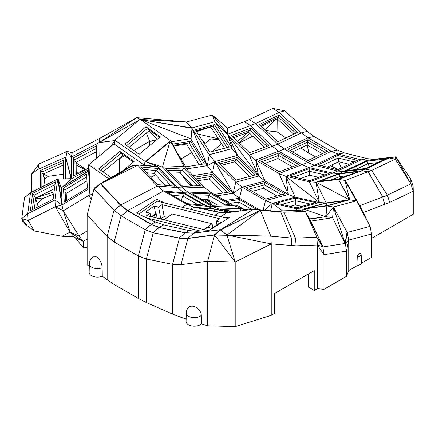 <?xml version="1.0" encoding="UTF-8"?>
<svg xmlns="http://www.w3.org/2000/svg" width="435" height="435" viewBox="0 0 435 435"><rect width="100%" height="100%" fill="white"/><g stroke="black" fill="none" stroke-linecap="round" stroke-linejoin="round"><path stroke-width="0.65" d="M157.051 218.12L160.809 218.979L164.169 216.581L167.41 217.369M164.169 216.581L161.972 204.684L219.604 218.761L216.244 221.159L216.934 224.906M212.818 227.842L212.057 223.731L172.157 213.987L163.984 219.816M161.972 204.684L158.606 207.082L160.809 218.979M151.391 216.739L155.605 213.732L154.175 206L145.611 212.106L150.042 213.188L150.668 216.559M155.605 213.732L156.344 213.911L157.111 218.076M158.606 207.082L154.175 206M152.13 216.918L156.344 213.911M150.042 213.188L146.682 215.586L204.314 229.664L207.68 227.266L212.111 228.348L220.675 222.242L216.244 221.159M203.884 229.56L212.057 223.731M138.781 214.15L157.03 201.133L227.945 218.452M200.546 231.083L196.859 231.289L189.171 230.583L163.68 224.862L155.502 222.008L146.986 218.006L200.546 231.083L208.778 230.632L229.223 217.641L225.471 217.848M187.447 203.678L180.737 200.078M146.986 218.006L136.378 213.019L156.676 199.219L157.03 201.133M164.789 203.031L156.676 199.219M181.297 200.127L182.836 196.174M190.383 209.278L193.945 207.201L186.887 204.499L207.359 206.331L183.994 192.835L163.517 191.008L127.776 210.632L120.761 205.026L157.329 186.06L163.517 191.008L186.887 204.499L181.988 207.229M189.171 230.583L185.62 232.703L159.145 227.505L185.343 232.866L179.16 238.021L152.957 232.66L159.145 227.505L151.146 224.444L127.498 210.79L127.776 210.632L151.418 224.286L155.502 222.008M220.588 216.657L226.994 212.71L253.382 209.295L220.757 229.56L260.375 210.333L253.382 209.295L273.86 211.122L298.546 210.366L305.392 211.405L323.134 246.917L317.343 245.008L296.164 245.835L295.43 238.103L316.609 237.276L322.879 246.96L323.999 254.654L323.999 289.324L346.472 276.345L346.472 251.125L323.999 254.654L317.343 245.008L316.859 237.271L305.392 211.405L283.963 212.236L260.375 210.333L220.757 229.876L220.757 229.56L194.064 233.013L196.859 231.289M179.16 238.021L187.605 238.326L193.787 233.171L185.62 232.703L193.787 233.171L220.485 229.718L214.297 234.873L214.575 235.036L187.876 238.489L181.003 264.676L181.003 317.305L186.136 318.942M152.957 232.66L144.958 229.604L151.146 224.444L159.422 227.347L163.68 224.862M226.994 212.71L219.544 212.438L214.836 215.249M230.305 212.28L214.422 209.028L219.262 209.143L212.269 206.446L233.698 205.614L210.328 192.118L188.899 192.955L182.64 188.002L157.329 186.06L137.781 165.235L131.403 166.257L111.273 178.611L137.781 165.235L137.547 164.99L158.025 166.817L177.801 187.887L183.918 192.781L188.899 192.955L212.269 206.446L207.359 206.331L214.422 209.028L193.945 207.201L219.544 212.438M153.234 232.823L179.432 238.184L172.559 264.371L172.559 314.103L146.361 302.548L146.361 259.01L153.234 232.823L145.23 229.762L121.316 215.95L127.498 210.79L120.484 205.184L114.302 210.344L94.02 188.866L114.024 210.187L107.151 236.374L114.166 241.985L138.357 255.949L146.361 259.01L172.559 264.371L181.003 264.676L207.702 261.223L207.702 325.81L235.194 326.603L271.239 315.304L274.724 313.292L274.724 293.451L314.244 270.635L314.244 290.477L317.343 288.688L317.343 245.008M207.702 325.81L201.476 323.83A8.27 4.774 180 0 1 192.118 326A8.27 4.774 180 0 1 186.082 321.334L186.283 312.95M172.559 314.103L181.003 317.305M145.23 229.762L138.357 255.949L138.357 298.502L146.361 302.548M138.357 298.502L114.166 284.533L102.269 276.22A8.27 4.774 180 0 1 93.607 276.589A8.27 4.774 180 0 1 89.153 272.283L89.354 263.904M107.151 279.912L107.151 236.374L87.141 215.059L87.141 264.79L89.295 266.416M83.319 247.841L75.201 237.646L74.097 236.825L61.96 236.248L34.224 230.952L28.144 220.474L55.332 206.745L70.068 232.154L83.319 241.365L83.319 247.841L87.141 247.651M34.224 230.952L23.131 222.562L21.75 218.636L27.742 213.743L30.51 192.738L57.697 179.002L54.93 200.013L27.742 213.743L28.144 220.474L21.75 218.636L24.518 197.626L30.51 192.738M371.566 238.336L413.25 214.27L413.25 191.193L389.695 202.411L387.362 195.108L410.917 183.891L413.25 191.193L413.13 186.446L410.798 179.138L410.917 183.891L395.241 159.15L389.031 157.943L395.779 156.834L374.274 159.21L367.531 158.688L361.132 159.824L367.526 160.319L374.274 159.21M361.561 263.159L371.566 257.384L371.566 233.965L348.723 240.082L348.723 270.57L356.863 265.872L357.249 257.237A2.773 1.599 -60 0 1 359.212 253.839A2.773 1.599 -60 0 1 361.175 254.97L361.561 263.159A8.27 4.774 180 0 1 356.863 265.872M348.723 270.57L346.472 276.345M323.999 289.324L317.343 288.688M308.649 273.865L308.649 287.247L314.244 290.477M330.518 165.583L337.897 169.606M307.088 145.007L309.002 153.158L315.522 156.921M309.002 153.158L300.803 148.003M285.947 137.922L277.035 131.832L265.916 130.647M252.73 136.16L239.277 143.012M191.813 152.642L180.96 158.905M155.088 174.402A8.27 4.774 180 0 1 150.575 177.121M76.223 172.331L81.225 171.961M63.526 174.147L48.274 176.322L44.702 178.703L43.859 185.99M53.815 193.918L42.048 198.86L37.492 203.841L36.872 207.441M165.327 185.315L154.164 173.418L146.454 172.733M202.297 199.692L207.794 199.48L217.592 205.135M172.347 195.233L183.271 196.212L197.805 204.602M204.026 205.157L186.881 203.629L167.089 192.199L184.233 193.733L204.026 205.157M223.78 212.59L219.37 212.198L197.691 207.761L214.83 209.289L229.767 212.351M35.605 198.871L37.492 203.841M35.784 198.088L42.048 198.86M54.081 191.895L36.872 197.539M43.092 186.381L43.125 174.054L63.548 164.957M43.125 174.054L41.896 172.853M43.119 174.962L44.702 178.703M48.274 176.322L43.136 174.049M79.757 171.825L84.803 169.579M119.603 172.624L119.603 158.628L118.092 159.417M149.912 145.35L149.912 141.299L149.618 141.326L133.741 150.477M124.551 155.779L119.603 158.628L120.413 157.497M146.426 132.98L149.618 141.326L149.618 145.589M37.91 188.997L37.965 169.422L39.074 163.919L67.093 151.44L65.984 156.937L71.275 157.078L72.313 152.652L67.093 151.44L71.275 157.078L65.984 156.937M39.074 163.919L31.809 173.712L31.755 192.107M71.063 178.682L65.663 157.084L37.965 169.422L31.809 173.712M27.41 225.939L21.75 218.636M61.96 236.248L70.068 232.154L74.097 236.825M87.141 239.054L83.319 241.365L75.201 237.646M102.143 267.715A8.069 4.66 180 0 1 93.748 268.085A8.069 4.66 180 0 1 89.354 263.936A8.069 8.069 0 0 1 93.938 256.661A8.064 3.997 66.2 0 1 99.218 259.477A8.064 3.997 66.2 0 1 102.143 267.715L102.269 276.22M114.166 284.533L114.166 241.985L121.039 215.793L114.024 210.187M201.476 323.83L201.296 315.359A8.064 5.764 -136.3 0 0 196.218 307.42A8.064 5.764 -136.3 0 0 188.29 307.665A8.069 8.069 0 0 0 186.283 312.988A8.069 4.66 180 0 1 186.283 312.923M235.194 326.603L235.194 262.017L207.702 261.223L214.575 235.036L235.194 262.017L271.239 243.899L296.164 245.835M271.239 315.304L271.239 243.899L226.945 235.036L235.194 262.017M154.164 173.418L156.1 170.563M212.449 205.336L207.816 199.491M207.794 199.48L209.023 195.723M183.271 196.212L184.233 193.733M233.709 211.747L234.693 211.709M214.526 211.203L214.83 209.289M94.292 189.024L100.48 183.869L120.484 205.184L120.761 205.026L100.762 183.722L111.273 178.611M273.86 211.122L280.852 212.16L291.347 238.005L295.43 238.103L283.963 212.236L277.117 211.203M187.605 238.326L214.297 234.873M220.485 229.718L260.375 210.333L270.869 236.178L291.347 238.005L291.716 245.726M103.046 171.863L123.437 154.996M34.305 208.74L35.703 198.132L54.511 188.632M85.978 169.487L76.13 162.935M85.293 169.84L76.152 164.93M41.858 187.006L41.901 172.026L63.559 162.375M119.293 158.422L119.603 158.628M71.422 178.676L65.663 157.084L65.603 178.752M41.901 172.026L40.373 170.531L63.564 160.205L63.51 178.774M40.373 170.531L40.324 187.779M88.62 169.748L71.487 178.676L57.697 179.002L61.933 205.021L63.282 210.801L70.068 232.154L78.936 235.879L83.319 241.365M87.141 230.925L78.936 235.879L63.282 210.801L55.332 206.745L54.93 200.013L61.933 205.021L55.332 206.745M100.762 183.722L131.403 166.257L131.169 166.012L100.48 183.869L100.202 183.706L94.02 188.866L87.141 215.059M114.302 210.344L121.039 215.793M179.432 238.184L187.876 238.489M201.296 315.359A8.069 4.66 180 0 1 192.221 317.479A8.069 4.66 180 0 1 186.283 312.988M271.239 243.899L270.869 236.178L214.575 235.036L220.757 229.876L226.945 235.036L260.375 210.333L227.217 234.873L270.869 236.178M170.052 173.146L180.117 172.755L192.797 185.957M143.349 169.427L156.774 170.623L171.042 185.827M206.272 199.54L211.622 205.075M196.283 196.218L209.431 195.707L225.248 204.841M348.723 240.082L345.096 243.469L347.212 232.469L345.352 243.431L346.472 251.125L348.723 240.082L347.212 232.469L370.049 226.352L371.566 233.965M389.695 202.411L363.214 212.568M284.8 110.833L272.799 108.397L249.244 119.614L255.552 123.6L227.788 134.225L227.913 134.513L212.362 115.052L186.272 122.039L191.824 127.939L214.928 121.746L232.002 147.992L227.924 135.095L258.542 175.914L249.163 155.132L255.639 160.036L279.009 173.527L285.784 176.273L295.218 197.213L288.367 194.494L279.009 173.527L307.773 162.494L314.478 165.273L309.067 167.573L302.292 164.827L278.922 151.336L272.451 146.432L250.674 125.671L244.388 121.68L227.467 128.004L212.362 115.052L214.928 121.746L227.815 134.779L249.163 155.132L277.856 144.132L255.552 123.6L279.107 112.377L284.8 110.833L307.105 131.365L314.005 136.498L337.37 149.988L344.433 152.919L367.531 158.688M155.306 140.886L149.912 141.299M205.287 143.294L202.732 141.114M239.245 142.979L239.745 142.74M249.641 133.213L239.136 142.881M264.855 129.673L275.98 119.429M277.198 118.869L277.035 131.832M332.383 164.691L332.922 166.969M341.366 167.953L338.626 161.722M233.638 211.736L234.884 211.687M230.039 204.651L212.101 205.353L192.303 193.923L210.246 193.227L230.039 204.651M141.06 166.986L157.617 184.625L174.761 186.158L158.204 168.514L141.06 166.986M233.698 205.614L240.691 208.311L219.262 209.143L232.785 211.959M66.593 200.687L66.185 193.455L86.973 180.911M35.703 198.132L34.071 196.239M96.619 151.668L76.125 162.353L76.245 174.555M149.618 141.326L156.692 139.738M72.313 152.652L99.996 138.221L98.957 142.653L71.275 157.078L71.487 178.676L61.308 187.963L58.013 178.845L61.933 205.021L89.871 188.165L89.05 195.25L91.209 199.573M32.641 193.347L55.403 181.852L53.114 199.241L30.352 210.736L32.641 193.347L34.213 195.163L55.033 184.647M63.282 210.801L89.05 195.25L92.628 194.157L89.05 195.25M180.188 172.831L186.892 181.738L181.112 173.793M191.117 186.022L186.892 181.738L191.797 185.995M180.117 172.755L181.71 170.139M156.774 170.623L158.204 168.514M205.189 199.578L207.734 202.83M243.187 208.833L237.57 205.586L234.769 206.027M209.431 195.707L210.246 193.227M316.859 237.271L323.134 246.917L310.661 221.154L332.617 217.701L345.096 243.469L323.134 246.917L316.609 237.276M361.175 254.97A8.069 4.66 180 0 1 357.249 257.237M384.719 204.526L382.8 197.05L387.362 195.108L371.691 170.368L395.241 159.15L395.779 156.834L410.798 179.138M337.37 149.988L331.329 151.277L338.033 154.05L361.132 159.824L337.576 171.042L343.971 171.537L365.482 169.166L361.838 170.716L368.211 171.847L382.8 197.05L359.783 205.652L370.049 226.352L356.526 200.807L359.783 205.652L345.2 180.449L371.691 170.368L365.482 169.166L389.031 157.943L367.526 160.319L339.305 173.521L316.022 182.221L326.19 202.927L303.353 209.045L302.999 211.04M347.212 232.469L333.422 207L356.265 200.878L345.2 180.449L338.55 179.416L361.838 170.716L339.305 173.521L332.688 173.119L337.576 171.042L314.478 165.273L338.033 154.05L344.433 152.919M314.005 136.498L307.958 137.781L331.329 151.277L307.773 162.494L284.408 149.004L307.958 137.781L301.411 132.909L307.105 131.365M272.799 108.397L279.107 112.377L301.411 132.909L277.856 144.132L284.408 149.004L255.639 160.036L258.542 175.914M205.059 128.673L196.625 131.729M198.186 134.121L218.354 138.765M218.984 139.738L210.643 138.912L205.298 143.267L204.852 144.371M221.535 143.653L212.644 151.423M247.847 132.447L237.592 141.402M261.315 126.416L277.187 118.858L293.821 134.17M322.33 153.68L307.208 144.947L292.646 151.886M349.098 164.272L338.713 161.679L327.207 167.16M240.511 210.959L240.74 208.784L222.802 209.48L233.97 211.807M240.74 208.784L247.102 210.105M173.668 146.187L184.054 166.333L204.069 187.17L182.64 188.002L162.625 167.165L145.834 161.592L169.954 141.636L162.38 167.154M131.169 166.012L100.202 183.706L131.169 166.012L137.547 164.99L143.974 164.957L158.025 166.817L145.573 161.564L158.025 166.817L162.065 166.915M204.069 187.17L210.328 192.118M248.472 209.931L240.691 208.311M129.162 147.264L149.553 130.391M133.404 161.999L120.995 153.283L119.864 151.391L134.121 161.401L122.703 170.852M100.605 170.15L120.995 153.283M66.185 193.455L65.125 192.129M32.288 209.757L34.213 195.163M76.125 162.353L74.929 161.004M148.906 130.93L157.1 139.396M95.363 187.746L89.871 188.165L88.707 165.159L89.55 188.355L88.588 171.303L61.302 187.762L88.599 170.792M226.945 235.036L227.217 234.873M180.889 173.984L180.384 173.038M204.515 199.605L207.647 202.781M167.687 170.683L182.434 170.112L197.479 185.772M237.57 205.586L238.51 202.058M356.265 200.878L349.724 199.795L344.928 180.552L356.526 200.807L345.2 180.449M410.917 183.891L395.779 156.834M357.309 160.357L337.593 169.753L318.023 164.865L337.745 155.474L357.309 160.357M327.49 151.222L307.768 160.613L287.975 149.183L307.692 139.793L327.49 151.222M259.276 124.54L277.954 141.728L297.671 132.338L278.998 115.144L259.276 124.54M244.388 121.68L249.244 119.614M196.19 131.049L210.79 127.14L224.514 148.243M264.377 147.264L248.554 132.18L233.725 137.721M277.187 118.858L277.677 117.406M307.208 144.947L307.414 142.158M338.713 161.679L338.229 158.03M169.954 141.636L172.956 145.491L184.054 166.333L162.625 167.165M200.671 185.647L182.733 186.349L165.778 168.698L183.717 167.997L200.671 185.647M224.879 200.519L239.424 198.235L259.526 209.844M229.887 203.411L238.875 201.998L239.533 199.529L226.668 201.552M239.533 199.529L257.003 209.616M143.974 164.957L114.215 144.056L115.117 140.315L114.013 143.914M144.202 164.99L145.078 161.358L115.117 140.315M145.573 161.564L145.078 161.358M119.864 151.391L98.756 168.856L111.066 177.502M65.636 201.264L65 189.899L86.739 176.784M75.065 175.169L74.912 159.585L96.586 148.292M173.766 146.051L186.571 144.039L199.159 164.702M140.021 119.299L136.682 117.673L99.669 138.39M99.996 138.221L136.682 117.673L98.957 142.653L99.093 156.16M74.912 159.585L73.385 157.872L96.565 145.79L96.684 158.15M73.385 157.872L73.564 175.952L88.653 168.089M61.308 187.963L62.259 204.825L58.013 178.845M63.466 187.98L64.26 202.096L87.381 188.143L86.587 174.033L63.466 187.98L65 189.899M89.871 188.165L89.001 164.914L108.777 178.807M310.661 221.154L305.392 211.405M197.876 180.721L209.327 178.921L223.22 193.009M182.434 170.112L183.717 167.997M276.981 196.033L263.588 188.301L252.338 191.313M238.875 201.998L251.849 209.491M346.945 232.54L345.096 243.469L333.422 207L332.617 217.701L325.924 216.652L326.886 205.918L349.724 199.795L338.55 179.416L316.022 182.221L309.405 181.825L332.688 173.119L309.067 167.573L285.784 176.273L309.405 181.825L319.355 202.596L296.518 208.718L303.353 209.045L326.886 205.918L325.641 216.695L325.924 216.652L309.617 219.218M325.924 216.652L333.422 207L326.886 205.918M347.38 170.509L365.384 168.524L385.105 159.128L367.096 161.119L347.38 170.509M321.715 165.784L338.077 157.992L337.745 155.474M338.077 157.992L353.954 161.956M290.091 150.407L307.523 142.104L307.692 139.793M307.523 142.104L325.206 152.31M260.445 125.612L278.34 117.091L278.998 115.144M278.34 117.091L295.844 133.208M227.467 128.004L227.788 134.225M136.682 117.673L186.539 121.969L140.532 119.592L140.065 119.266L114.557 140.369L114.824 140.554L98.957 142.653L138.803 120.31M210.79 127.14L211.214 126.661M248.554 132.18L249.271 130.424M292.363 166.839L277.976 158.53L264.861 163.429M318.523 177.317L309.579 175.218L300.688 178.54M369.174 166.719L368.189 163.642M340.474 178.209L340.061 176.615L347.076 175.74M331.611 179.775L339.925 176.583L347.266 175.669M172.956 145.491L173.467 146.35L173.788 146.084L170.558 140.684L145.323 161.564M192.95 175.588L212.595 172.505L233.1 193.292L239.424 198.235L242.159 187.121L265.529 200.611L263.175 210.17M232.002 147.992L232.078 148.591L237.592 155.393L214.683 161.575L233.16 193.238L216.793 195.853M88.702 165.409L88.441 164.968L113.948 143.865L114.215 144.056M88.441 164.968L89.001 164.914M186.272 122.039L140.532 119.592L170.558 140.684M124.878 144.251L145.986 126.786L160.243 136.802L139.135 154.262L124.878 144.251M309.443 218.897L325.641 216.695L303.353 209.045L301.819 210.861M309.459 218.93L322.107 217.206L309.589 219.175M159.525 137.395L147.112 128.678L145.986 126.786M126.721 145.546L147.112 128.678M186.571 144.039L187.458 143.131M110.947 146.35L114.824 140.554L114.557 140.369M88.588 171.303L88.707 165.159M209.327 178.921L210.6 176.572M263.588 188.301L264.262 185.011M282.647 210.986L272.381 203.335L295.218 197.213L319.355 202.596L326.19 202.927L349.724 199.795M326.245 203.15L307.121 208.278L326.826 205.657L345.945 200.53L326.245 203.15L326.745 205.668M339.251 173.967L319.758 181.254L338.62 178.899L358.114 171.613L339.251 173.967L339.925 176.583L331.274 179.818M355.428 169.623L367.918 163.674L367.096 161.119M367.918 163.674L377.874 162.576M298.747 164.452L279.248 171.738L259.456 160.308L278.949 153.022L298.747 164.452M269.042 145.518L249.549 152.805L231.317 135.426L250.81 128.14L269.042 145.518M212.362 115.052L227.603 128.146M232.078 148.591L209.24 154.713L191.993 128.352L207.359 165.664L209.24 154.713L214.754 161.51L235.759 182.194L242.159 187.121L264.997 181.003L255.639 160.036M191.824 127.939L192.025 128.249L140.532 119.592L191.824 127.939M195.337 129.739L209.915 152.152L229.038 147.03L214.455 124.617L195.337 129.739M186.539 121.969L140.331 119.451M221.225 165.387L234.764 161.76L249.685 176.447M195.989 130.745L213.063 126.166L226.988 147.579M232.605 136.65L249.989 130.152L266.938 146.307M277.976 158.53L278.4 155.485M309.579 175.218L309.312 171.249M301.776 206.402L295.294 204.956L290.178 206.326M264.442 210.284L272.381 203.335L270.581 210.828M196.082 178.85L211.35 176.452L212.481 174.359L194.478 177.186M212.481 174.359L229.849 191.965L214.292 194.412M228.206 135.812L237.592 155.393L258.597 176.072L264.997 181.003L288.367 194.494L265.529 200.611L272.381 203.335L296.518 208.718L296.175 210.458M265.056 182.493L245.938 187.621L265.731 199.045L284.854 193.923L265.056 182.493L264.562 184.929L281.635 194.788M173.342 145.344L189.084 142.876L202.096 164.24M211.35 176.452L227.075 192.4M248.657 189.192L264.562 184.929M338.55 179.416L349.452 199.834L316.022 182.221L319.355 202.596L285.784 176.273L288.367 194.494M309.116 168.655L289.618 175.941L309.628 180.639L329.126 173.353L309.116 168.655L309.29 171.243L324.94 174.919M261.826 161.679L278.617 155.404L278.949 153.022M278.617 155.404L296.039 165.463M227.924 135.089L227.815 134.779M249.989 130.152L250.81 128.14M213.063 126.166L214.455 124.617M234.764 161.76L235.743 159.699M293.978 176.963L309.29 171.243M295.294 204.956L295.267 200.752M186.539 168.921L207.294 165.659L212.595 172.505L214.683 161.575M233.16 193.238L235.759 182.194L258.597 176.072M207.359 165.664L190.671 138.705L140.532 119.592M190.671 138.705L171.205 141.761M189.084 142.876L190.617 141.293L204.374 163.886L185.772 166.806L176.159 151.021M190.617 141.293L172.613 144.121M315.783 202.65L296.665 207.772L276.214 203.21L295.338 198.088L315.783 202.65M237.472 157.437L218.348 162.559L236.145 180.079L255.263 174.952L237.472 157.437L236.493 159.498L252.849 175.604M207.37 165.615L214.754 161.51M191.052 138.988L191.993 128.352M219.789 163.973L236.493 159.498M281.597 204.412L295.354 200.725L310.416 204.086M295.354 200.725L295.338 198.088M242.159 187.121L233.1 193.292"/></g></svg>
